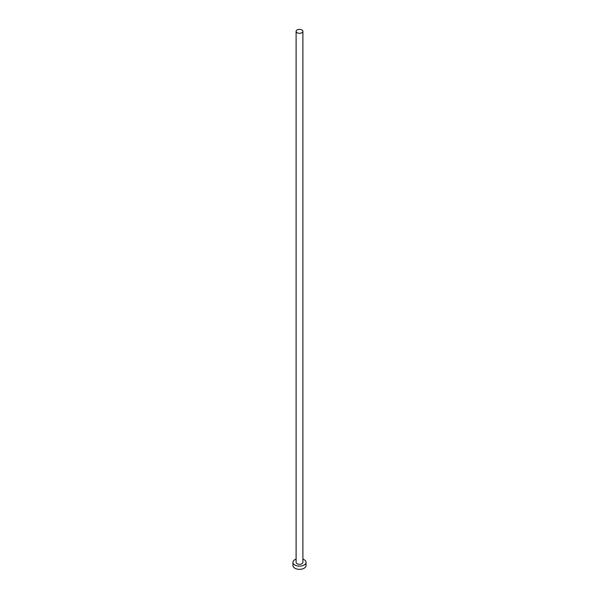 <?xml version="1.0" encoding="UTF-8"?>
<svg xmlns="http://www.w3.org/2000/svg" width="599" height="599" viewBox="0 0 599 599"><rect width="100%" height="100%" fill="white"/><g stroke="black" fill="none" stroke-linecap="round" stroke-linejoin="round"><path stroke-width="0.9" d="M297.097 32.728A3.399 1.962 0 0 0 300.803 33.155A3.399 1.962 0 0 0 302.899 31.343A3.399 1.962 0 0 0 301.903 29.95A3.399 1.962 0 0 0 298.197 29.523A3.399 1.962 0 0 0 296.101 31.343A3.399 1.962 0 0 0 297.097 32.728M296.101 31.343L296.101 562.356A3.399 1.962 0 0 0 297.097 563.741A3.399 1.962 0 0 0 300.803 564.168A3.399 1.962 0 0 0 302.899 562.356L302.899 31.343M296.101 559.129A6.544 3.781 0 0 0 292.956 562.356A6.544 3.781 0 0 0 294.873 565.029A6.544 3.781 0 0 0 302.001 565.845A6.544 3.781 0 0 0 306.044 562.356A6.544 3.781 0 0 0 304.127 559.683A6.544 3.781 0 0 0 302.899 559.129M292.956 562.356L292.956 565.561A6.544 3.781 0 0 0 294.873 568.234A6.544 3.781 0 0 0 302.001 569.05A6.544 3.781 0 0 0 306.044 565.561L306.044 562.356"/></g></svg>

